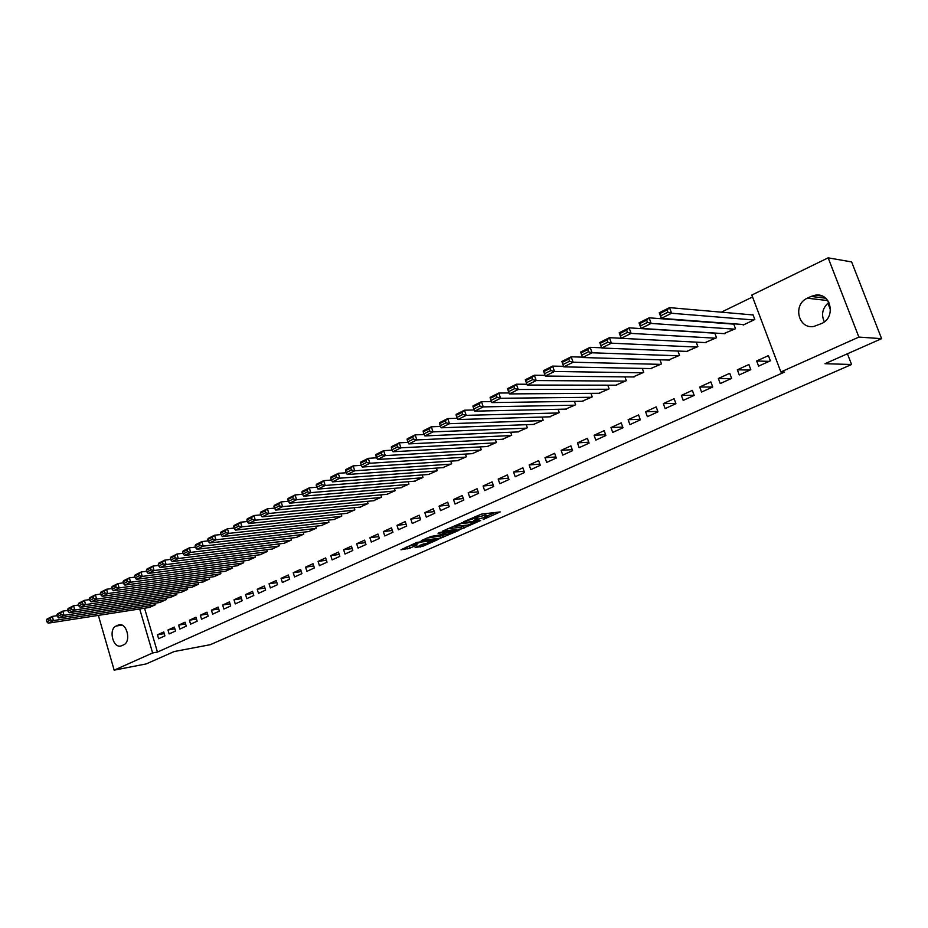 <?xml version="1.0" encoding="UTF-8"?>
<svg xmlns="http://www.w3.org/2000/svg" width="928" height="928" viewBox="0 0 928 928"><rect width="100%" height="100%" fill="white"/><g stroke="black" fill="none" stroke-linecap="round" stroke-linejoin="round"><path stroke-width="1.39" d="M483.221 519.494L500.215 511.92L481.516 514.112L463.524 521.803L475.31 518.091L477.908 518.23L473.57 520.666L486.574 516.734L487.571 517.058L483.221 519.494M415.129 547.427L422.588 546.383L438.735 539.203L416.823 542.428L400.954 549.794L409.944 548.146L417.194 544.864L412.624 544.98L420.697 542.068L434.223 540.606L415.129 547.427M144.548 608.211L157.447 652.059L784.578 372.047L780.866 371.977L751.831 295.046L828.147 257.845L858.887 337.084L780.866 371.977M157.447 652.059L152.621 652.964L114.167 670.155L98.356 615.38M828.147 257.845L851.626 261.916L881.6 338.662L825.015 363.695L851.568 364.507L210.273 644.693L174.209 651.537L146.206 663.914L114.167 670.155M881.6 338.662L858.887 337.084M461.68 528.867L480.646 520.527L461.796 522.835L442.343 531.21L461.68 528.867L461.1 527.15L466.053 525.294M458.977 530.387L440.73 538.089L421.242 540.56L431.102 536.442L441.322 534.679L446.507 532.301L438.051 533.264L439.965 532.417L458.838 529.981M851.568 364.507L847.426 353.777M830.525 309.998L827.88 303.143M167.968 630.008L169.14 633.928L175.52 631.028L174.348 627.096L167.968 630.008L174.858 628.813M159.825 602.481L166.193 599.639L165.752 598.154M189.416 620.206L190.6 624.173L197.154 621.203L195.959 617.224L189.416 620.206L196.492 619.011M181.088 592.354L187.63 589.431L187.166 587.888M211.422 610.148L212.64 614.162L219.356 611.111L218.138 607.086L211.422 610.148L218.706 608.954M202.919 581.96L209.635 578.968L209.136 577.344M234.018 599.824L235.26 603.896L242.162 600.752L240.92 596.669L234.018 599.824L241.512 598.63M225.318 571.288L232.22 568.214L231.698 566.521M257.23 589.222L258.494 593.34L265.582 590.115L264.306 585.986L257.23 589.222L264.944 588.027M248.333 560.326L255.42 557.171L254.875 555.396M281.068 578.33L282.367 582.494L289.652 579.176L288.353 575L281.068 578.33L289.014 577.146M271.974 549.063L279.258 545.826L278.678 543.97M305.567 567.124L306.901 571.346L314.395 567.936L313.061 563.702L305.567 567.124L313.768 565.952M296.264 537.498L303.746 534.168L303.131 532.22M330.762 555.617L332.12 559.886L339.834 556.382L338.465 552.09L330.762 555.617L339.219 554.457M321.239 525.596L328.941 522.186L328.28 520.132M356.677 543.773L358.069 548.1L366.003 544.492L364.6 540.154L356.677 543.773L365.4 542.636M346.921 513.358L354.844 509.855L354.148 507.697M383.345 531.582L384.772 535.966L392.927 532.266L391.5 527.858L383.345 531.582L392.347 530.48M373.346 500.772L381.512 497.164L380.77 494.891M410.791 519.042L412.252 523.485L420.651 519.668L419.189 515.202L410.791 519.042L420.106 517.975M400.548 487.803L408.958 484.103L408.158 481.702M439.06 506.12L440.556 510.62L449.21 506.688L447.714 502.176L439.06 506.12L448.688 505.11M428.562 474.463L437.216 470.658L436.369 468.106M468.188 492.814L469.719 497.373L478.639 493.325L477.096 488.743L468.188 492.814L478.152 491.852M457.411 460.706L466.343 456.796L465.427 454.082M498.208 479.092L499.786 483.72L508.985 479.544L507.396 474.892L498.208 479.092L508.521 478.198M487.154 446.53L496.352 442.517L495.378 439.628M529.169 464.94L530.781 469.638L540.27 465.322L538.646 460.613L529.169 464.94L539.864 464.139M517.812 431.914L527.313 427.785L526.257 424.699M561.115 450.347L562.774 455.103L572.564 450.66L570.894 445.881L561.115 450.347L572.216 449.651M549.446 416.834L559.259 412.577L558.099 409.283M594.082 435.278L595.788 440.104L605.903 435.51L604.186 430.662L594.082 435.278L605.613 434.698M582.088 401.267L592.226 396.882L590.974 393.344M628.14 419.711L629.892 424.618L640.343 419.862L638.58 414.944L628.14 419.711L640.134 419.294M615.809 385.19L626.284 380.677L624.915 376.861M663.334 403.634L665.132 408.598L675.932 403.692L674.111 398.704L663.334 403.634L675.828 403.402M650.632 368.578L661.478 363.938L659.97 359.809M699.712 387.011L701.556 392.057L712.739 386.976L710.871 381.907L699.712 387.011L712.681 386.999M686.639 351.399L697.856 346.62L696.209 342.13M737.342 369.808L739.256 374.924L750.81 369.68L748.896 364.53L737.342 369.808L749.963 370.063M733.259 323.768L732.644 324.069M723.875 333.616L735.498 328.709L733.665 323.802M752.562 296.972L721.323 312.168M702.252 321.448L701.614 321.749M742.98 324.498L743.189 325.044L754.812 319.51L752.875 314.383L751.912 314.847M756.656 360.98L758.594 366.142L770.356 360.795L768.407 355.621L756.656 360.98L769.08 361.375M705.106 342.583L716.52 337.734L714.78 333.048M718.365 378.485L720.244 383.566L731.612 378.404L729.721 373.3L718.365 378.485L731.16 378.601M668.485 360.052L679.516 355.354L677.939 351.051M681.372 395.398L683.194 400.397L694.179 395.409L692.334 390.375L681.372 395.398L694.121 395.27M633.082 376.954L643.73 372.372L642.304 368.416M645.586 411.742L647.361 416.672L657.987 411.846L656.2 406.893L645.586 411.742L657.824 411.406M598.815 393.298L609.116 388.855L607.805 385.178M610.972 427.564L612.7 432.425L622.978 427.75L621.238 422.866L610.972 427.564L622.734 427.054M565.639 409.109L575.615 404.794L574.409 401.383M577.471 442.876L579.142 447.667L589.094 443.143L587.401 438.329L577.471 442.876L588.781 442.227M533.507 424.432L543.158 420.245L542.056 417.055M545.014 457.701L546.65 462.422L556.29 458.049L554.642 453.305L545.014 457.701L555.907 456.947M502.361 439.28L511.711 435.209L510.69 432.228M513.567 472.074L515.168 476.737L524.506 472.491L522.905 467.805L513.567 472.074L524.076 471.227M472.166 453.676L481.238 449.709L480.286 446.913M483.082 486.005L484.636 490.599L493.696 486.481L492.13 481.876L483.082 486.005L493.22 485.077M442.876 467.631L451.669 463.78L450.788 461.146M453.514 499.519L455.033 504.055L463.814 500.053L462.295 495.506L453.514 499.519L463.304 498.533M414.445 481.18L422.982 477.433L422.159 474.95M424.827 512.627L426.3 517.105L434.826 513.23L433.341 508.741L424.827 512.627L434.281 511.583M386.848 494.334L395.131 490.692L394.365 488.337M396.975 525.364L398.414 529.772L406.696 526.014L405.234 521.582L396.975 525.364L406.128 524.274M360.041 507.106L368.08 503.556L367.36 501.34M369.912 537.718L371.328 542.08L379.366 538.426L377.951 534.052L369.912 537.718L378.775 536.604M333.987 519.518L341.806 516.061L341.121 513.961M343.627 549.736L345.007 554.039L352.826 550.478L351.434 546.163L343.627 549.736L352.211 548.587M308.664 531.582L316.251 528.218L315.624 526.222M318.084 561.405L319.418 565.651L327.016 562.206L325.67 557.937L318.084 561.405L326.401 560.245M284.038 543.321L291.415 540.038L290.824 538.136M293.236 572.762L294.547 576.961L301.936 573.597L300.614 569.386L293.236 572.762L301.31 571.59M260.072 554.735L267.252 551.545L266.696 549.724M269.062 583.805L270.35 587.946L277.542 584.686L276.242 580.522L269.062 583.805L276.892 582.622M236.756 565.836L243.739 562.728L243.206 560.999M245.549 594.558L246.802 598.653L253.796 595.474L252.532 591.368L245.549 594.558L253.147 593.363M214.043 576.659L220.852 573.62L220.342 571.973M222.65 605.021L223.868 609.058L230.689 605.972L229.448 601.912L222.65 605.021L230.04 603.826M191.934 587.192L198.557 584.234L198.082 582.645M200.344 615.218L201.55 619.208L208.185 616.192L206.979 612.178L200.344 615.218L207.524 614.011M170.392 597.446L176.842 594.57L176.39 593.05M178.628 625.136L179.8 629.091L186.261 626.145L185.078 622.189L178.628 625.136L185.612 623.941M149.385 607.457L155.684 604.638L155.254 603.188M157.458 634.81L158.607 638.719L164.906 635.854L163.746 631.933L157.458 634.81L164.244 633.627M121.812 645.679L120.837 646.004C112.856 648.278 108.344 629.149 116.104 626.04L118.981 624.822C126.962 622.56 131.463 641.828 123.621 644.844L121.812 645.679M139.699 608.954L152.621 652.964M811.037 296.438L815.364 295.174C830.943 292.39 836.372 317.573 821.466 323.57L813.775 326.459C798.196 329.394 792.535 304.407 807.337 298.201L811.037 296.438L825.595 298.178M824.331 321.842C820.967 314.36 822.498 307.864 828.913 302.331M487.455 516.722L485.982 514.982L486.574 516.734M477.549 517.151L485.982 514.982M477.792 517.882L476.296 516.13L476.888 517.894M487.2 515.968L495.007 512.523M447.389 528.879L461.1 527.15M477.328 521.861L461.019 523.566L455.172 526.199L467.596 525.097L477.328 521.861M444.86 534.632L442.54 535.653L443.108 537.358M426.358 538.205L442.54 535.653M446.902 534.366L455.022 531.431L447.342 532.475L442.18 534.853L446.902 534.366M405.768 547.334L412.6 545.014M420.233 547.102L419.676 545.42L424.119 543.773M753.095 314.952L669.517 307.62L671.582 313.258L753.838 319.974M744.152 324.591L661.316 318.362L659.263 312.748L669.517 307.62L667.093 309.952L659.901 313.548L660.724 315.798L667.916 312.214L667.093 309.952M667.916 312.214L671.582 313.258L661.316 318.362L660.724 315.798M659.901 313.548L659.263 312.748M733.804 324.15L649.113 317.828L651.143 323.42L734.547 329.162M725.023 333.697L641.074 328.431L639.044 322.863L649.113 317.828L646.688 320.148L639.636 323.675L640.448 325.914L647.5 322.399L646.688 320.148M647.5 322.399L651.143 323.42L641.074 328.431L640.448 325.914M639.636 323.675L639.044 322.863M714.838 333.198L629.08 327.851L631.086 333.396L715.581 338.186M706.22 342.641L621.203 338.314L619.208 332.781L629.08 327.851L626.655 330.159L619.742 333.616L620.542 335.832L627.456 332.386L626.655 330.159M627.456 332.386L631.086 333.396L621.203 338.314L620.542 335.832M619.742 333.616L619.208 332.781M621.192 338.279L609.429 337.676L611.401 343.186L696.94 347.06M687.729 351.434L601.704 348.012L599.743 342.525L609.429 337.676L607.005 339.984L600.219 343.372L600.996 345.576L607.794 342.188L607.005 339.984M607.794 342.188L611.401 343.186L601.704 348.012L600.996 345.576M600.219 343.372L599.743 342.525M601.622 347.791L590.138 347.327L592.087 352.791L678.6 355.784M669.552 360.087L582.564 357.524L580.626 352.083L590.138 347.327L587.714 349.624L581.056 352.953L581.821 355.134L588.491 351.805L587.714 349.624M588.491 351.805L592.087 352.791L582.564 357.524L581.821 355.134M581.056 352.953L580.626 352.083M582.424 357.141L571.207 356.804L573.121 362.222L660.585 364.356M651.676 368.59L563.76 366.873L561.869 361.479L571.207 356.804L568.783 359.09L562.24 362.361L562.994 364.518L569.548 361.247L568.783 359.09M569.548 361.247L573.121 362.222L563.76 366.873L562.994 364.518M562.24 362.361L561.869 361.479M563.574 366.328L552.612 366.108L554.492 371.478L642.86 372.801M634.102 376.965L545.304 376.049L543.437 370.69L552.612 366.108L550.188 368.381L543.762 371.583L544.516 373.729L550.942 370.527L550.188 368.381M550.942 370.527L554.492 371.478L545.304 376.049L544.516 373.729M543.762 371.583L543.437 370.69M545.072 375.353L534.354 375.237L536.21 380.573L625.414 381.095M616.807 385.19L527.185 385.05L526.362 382.788L532.672 379.633L531.93 377.499L525.619 380.654L526.362 382.788M525.619 380.654L525.341 379.749L534.354 375.237L531.93 377.499M532.672 379.633L536.21 380.573L527.185 385.05M526.884 384.238L516.409 384.215L518.242 389.505L608.269 389.25M599.801 393.286L509.379 393.913L508.521 391.674L514.727 388.577L513.996 386.466L507.802 389.563L508.521 391.674M507.802 389.563L507.57 388.635L516.409 384.215L513.996 386.466M514.727 388.577L518.242 389.505L509.379 393.913M509.02 392.962L498.8 393.031L500.598 398.274L591.391 397.288M583.051 401.256L491.886 402.601L491.005 400.409L497.106 397.37L496.387 395.27L490.286 398.309L491.005 400.409M490.286 398.309L490.1 397.381L498.8 393.031L496.387 395.27M497.106 397.37L500.598 398.274L491.886 402.601M491.469 401.546L481.481 401.685L483.256 406.893L574.792 405.188M566.579 409.097L474.695 411.15L473.79 408.993L479.788 406L479.068 403.924L473.083 406.905L473.79 408.993M473.083 406.905L472.944 405.965L481.481 401.685L479.068 403.924M479.788 406L483.256 406.893L474.695 411.15M474.208 409.99L464.476 410.199L466.216 415.361L558.447 412.96M550.374 416.811L457.806 419.549L456.878 417.426L462.759 414.491L462.063 412.415L456.182 415.361L456.878 417.426M456.182 415.361L456.077 414.398L464.476 410.199L462.063 412.415M462.759 414.491L466.216 415.361L457.806 419.549M457.26 418.296L447.748 418.563L449.477 423.69L542.358 420.616M534.412 424.398L441.206 427.796L440.255 425.708L446.032 422.832L445.347 420.778L439.559 423.667L440.255 425.708M439.559 423.667L439.501 422.692L447.748 418.563L445.347 420.778M446.032 422.832L449.477 423.69L441.206 427.796M440.591 426.462L431.311 426.787L433.016 431.88L526.524 428.156M518.706 431.88L424.885 435.916L423.91 433.863L429.594 431.021L428.91 428.98L423.226 431.822L423.91 433.863M423.226 431.822L423.203 430.847L431.311 426.787L428.91 428.98M429.594 431.021L433.016 431.88L424.885 435.916M424.212 434.49L415.152 434.872L416.834 439.918L510.945 435.568M503.243 439.234L408.842 443.897L407.833 441.867L413.436 439.083L412.763 437.053L407.172 439.849L407.833 441.867M407.172 439.849L407.183 438.863L415.152 434.872L412.763 437.053M413.436 439.083L416.834 439.918L408.842 443.897M408.1 442.389L399.272 442.818L400.919 447.83L495.598 442.876M488.012 446.484L393.066 451.739L392.034 449.744L397.532 447.006L396.871 444.999L391.384 447.748L392.034 449.744M391.384 447.748L391.419 446.739L399.272 442.818L396.871 444.999M397.532 447.006L400.919 447.83L393.066 451.739M392.254 450.173L383.647 450.637L385.271 455.613L480.484 450.068M473.013 453.618L377.545 459.453L376.501 457.492L381.907 454.79L381.257 452.806L375.852 455.509L376.501 457.492M375.852 455.509L375.933 454.5L383.647 450.637L381.257 452.806M381.907 454.79L385.271 455.613L377.545 459.453M376.675 457.817L368.277 458.328L369.889 463.258L465.601 457.144M458.246 460.648L362.28 467.039L361.212 465.114L366.537 462.457L365.899 460.485L360.574 463.142L361.212 465.114M360.574 463.142L360.69 462.121L368.277 458.328L365.899 460.485M366.537 462.457L369.889 463.258L362.28 467.039M361.352 465.346L353.162 465.879L354.751 470.786L450.938 464.128M443.688 467.573L347.269 474.51L346.179 472.607L351.422 469.997L350.784 468.037L345.552 470.647L346.179 472.607M345.552 470.647L345.692 469.614L353.162 465.879L350.784 468.037M351.422 469.997L354.751 470.786L347.269 474.51M346.272 472.758L338.291 473.326L339.857 478.187L436.496 470.995M429.362 474.394L332.502 481.852L331.389 479.973L336.539 477.41L335.913 475.461L330.774 478.036L331.389 479.973M330.774 478.036L330.948 477.004L338.291 473.326L335.913 475.461M336.539 477.41L339.857 478.187L332.502 481.852M331.435 480.054L323.663 480.646L325.206 485.472L422.275 477.769M415.234 481.122L317.968 489.079L316.842 487.235L321.912 484.706L321.285 482.769L316.228 485.298L316.842 487.235L309.256 487.85L310.787 492.64L408.262 484.439M316.228 485.298L316.425 484.265L323.663 480.646L321.285 482.769M321.912 484.706L325.206 485.472L317.968 489.079M401.325 487.734L303.653 496.19L302.516 494.369L307.504 491.886L306.901 489.961L301.913 492.455L302.516 494.369M301.913 492.455L302.145 491.411L309.256 487.85L306.901 489.961M307.504 491.886L310.787 492.64L303.653 496.19M302.493 494.311L295.092 494.937L296.589 499.705L394.446 491.016M387.614 494.264L289.582 503.185L288.422 501.398L293.329 498.951L292.726 497.048L287.819 499.496L288.422 501.398M287.819 499.496L288.086 498.44L295.092 494.937L292.726 497.048M293.329 498.951L296.589 499.705L289.582 503.185M288.376 501.271L281.138 501.92L282.622 506.642L380.828 497.489M374.1 500.691L275.72 510.075L274.549 508.312L279.374 505.911L278.783 504.008L273.957 506.421L274.549 508.312M273.957 506.421L274.247 505.366L281.138 501.92L278.783 504.008M279.374 505.911L282.622 506.642L275.72 510.075M274.491 508.126L267.403 508.788L268.876 513.486L367.418 503.881M360.783 507.036L262.079 516.861L260.884 515.121L265.64 512.755L265.06 510.876L260.304 513.254L260.884 515.121M260.304 513.254L260.617 512.175L267.403 508.788L265.06 510.876M265.64 512.755L268.876 513.486L262.079 516.861M260.814 514.866L253.889 515.55L255.328 520.214L354.194 510.168M347.652 513.277L248.646 523.543L247.44 521.826L252.126 519.494L251.546 517.627L246.86 519.97L247.44 521.826M246.86 519.97L247.208 518.891L253.889 515.55L251.546 517.627M252.126 519.494L255.328 520.214L248.646 523.543M247.347 521.524L240.572 522.209L241.999 526.837L341.156 516.374M334.706 519.448L235.41 530.12L234.192 528.426L238.809 526.13L238.241 524.274L233.624 526.582L234.192 528.426M233.624 526.582L233.995 525.503L240.572 522.209L238.241 524.274M238.809 526.13L241.999 526.837L235.41 530.12M234.088 528.067L227.464 528.763L228.88 533.368L328.303 522.487M321.946 525.515L222.384 536.593L221.154 534.934L225.701 532.672L225.133 530.828L220.597 533.09L221.154 534.934M220.597 533.09L220.98 532.011L227.464 528.763L225.133 530.828M225.701 532.672L228.88 533.368L222.384 536.593M221.026 534.516L214.554 535.224L215.946 539.794L315.624 528.519M309.36 531.5L209.554 542.973L208.313 541.337L212.79 539.11L212.234 537.277L207.756 539.504L208.313 541.337M207.756 539.504L208.174 538.426L214.554 535.224L212.234 537.277M212.79 539.11L215.946 539.794L209.554 542.973M208.174 540.873L201.828 541.592L203.209 546.128L303.131 534.47M296.948 537.416L196.91 549.26L195.657 547.648L200.065 545.444L199.52 543.634L195.112 545.826L195.657 547.648M195.112 545.826L195.541 544.736L201.828 541.592L199.52 543.634M200.065 545.444L203.209 546.128L196.91 549.26M195.506 547.137L189.3 547.856L190.658 552.369L290.8 540.34M284.71 543.24L184.463 555.454L183.199 553.854L187.537 551.696L186.992 549.886L182.654 552.056L183.199 553.854M182.654 552.056L183.106 550.954L189.3 547.856L186.992 549.886M187.537 551.696L190.658 552.369L184.463 555.454M183.025 553.308L176.958 554.039L178.304 558.517L278.644 546.116M272.635 548.982L172.19 561.556L170.914 559.978L175.195 557.844L174.65 556.058L170.381 558.192L170.914 559.978M170.381 558.192L170.856 557.09L176.958 554.039L174.65 556.058M175.195 557.844L178.304 558.517L172.19 561.556M170.74 559.387L164.79 560.118L166.124 564.572L266.661 551.824M260.722 554.654L160.103 567.565L158.816 566.01L163.026 563.911L162.493 562.124L158.282 564.236L158.816 566.01M158.282 564.236L158.781 563.134L164.79 560.118L162.493 562.124M163.026 563.911L166.124 564.572L160.103 567.565M158.618 565.384L152.807 566.115L154.118 570.534L254.829 557.45M248.971 560.245L148.178 573.481L146.891 571.961L151.044 569.885L150.51 568.122L146.369 570.186L146.891 571.961M146.369 570.186L146.879 569.084L152.807 566.115L150.51 568.122M151.044 569.885L154.118 570.534L148.178 573.481M146.682 571.288L140.998 572.031L142.286 576.416L243.159 563.006M237.382 565.755L136.439 579.327L135.128 577.819L139.223 575.778L138.713 574.014L134.618 576.068L135.128 577.819M134.618 576.068L135.152 574.954L140.998 572.031L138.713 574.014M139.223 575.778L142.286 576.416L136.439 579.327M134.92 577.112L129.352 577.854L130.628 582.216L231.652 568.493M225.945 571.196L124.862 585.081L123.552 583.596L127.577 581.578L127.066 579.838L123.041 581.844L123.552 583.596M123.041 581.844L123.586 580.731L129.352 577.854L127.066 579.838M127.577 581.578L130.628 582.216L124.862 585.081M123.331 582.854L117.868 583.596L119.132 587.923L220.284 573.898M214.658 576.566L113.448 590.753L112.126 589.28L116.104 587.296L115.594 585.568L111.627 587.552L112.126 589.28M111.627 587.552L112.195 586.438L117.868 583.596L115.594 585.568M116.104 587.296L119.132 587.923L113.448 590.753M111.905 588.514L106.558 589.257L107.81 593.56L209.078 579.234M203.522 581.868L102.196 596.344L100.862 594.894L104.783 592.946L104.284 591.217L100.363 593.178L100.862 594.894M100.363 593.178L100.955 592.052L106.558 589.257L104.284 591.217M104.783 592.946L107.81 593.56L102.196 596.344M100.63 594.094L95.398 594.836L96.64 599.117L198.012 584.501M192.525 587.099L91.106 601.866L89.761 600.428L93.635 598.502L93.136 596.797L89.274 598.722L89.761 600.428M89.274 598.722L89.877 597.597L95.398 594.836L93.136 596.797M93.635 598.502L96.64 599.117L91.106 601.866M89.529 599.604L84.402 600.346L85.62 604.592L187.085 589.698M181.679 592.261L80.168 607.306L78.822 605.891L82.627 603.989L82.14 602.284L78.335 604.186L78.822 605.891M78.335 604.186L78.95 603.061L84.402 600.346L82.14 602.284M82.627 603.989L85.62 604.592L80.168 607.306M78.567 605.033L73.544 605.764L74.75 609.998L176.308 594.825M170.972 597.365L69.38 612.666L68.022 611.274L71.781 609.394L71.294 607.701L67.535 609.58L68.022 611.274M67.535 609.58L68.173 608.455L73.544 605.764L71.294 607.701M71.781 609.394L74.75 609.998L69.38 612.666M67.767 610.392L62.849 611.123L64.044 615.322L165.66 599.882M160.393 602.4L58.742 617.955L57.374 616.575L61.086 614.73L60.61 613.048L56.898 614.904L57.374 616.575M56.898 614.904L57.548 613.768L62.849 611.123L60.61 613.048M61.086 614.73L64.044 615.322L58.742 617.955M57.118 615.67L52.293 616.401L53.476 620.577L155.162 604.894M149.953 607.364L48.244 623.175L46.876 621.818L50.53 619.985L50.054 618.326L46.4 620.148L46.876 621.818M46.4 620.148L47.073 619.011L52.293 616.401L50.054 618.326M50.53 619.985L53.476 620.577L48.244 623.175M484.428 515.168L485.019 516.919M474.846 516.71L475.31 518.091M463.501 526.42L464.081 528.136M477.375 520.921L477.572 521.513M440.162 536.384L440.73 538.089M447.018 531.5L447.342 532.475M409.387 546.441L409.944 548.146M406.998 547.16L407.566 548.877M422.031 544.69L422.588 546.383M807.337 298.201L827.822 300.579M116.104 626.04L121.846 625.101M117.914 625.182L120.524 624.753M477.56 520.898L477.769 521.513M454.952 525.538L455.172 526.199M446.275 531.605L446.472 532.208M454.72 530.514L454.929 531.164M433.933 539.713L434.142 540.34M412.426 544.388L412.624 544.98M815.364 295.174L821.883 295.962"/></g></svg>
